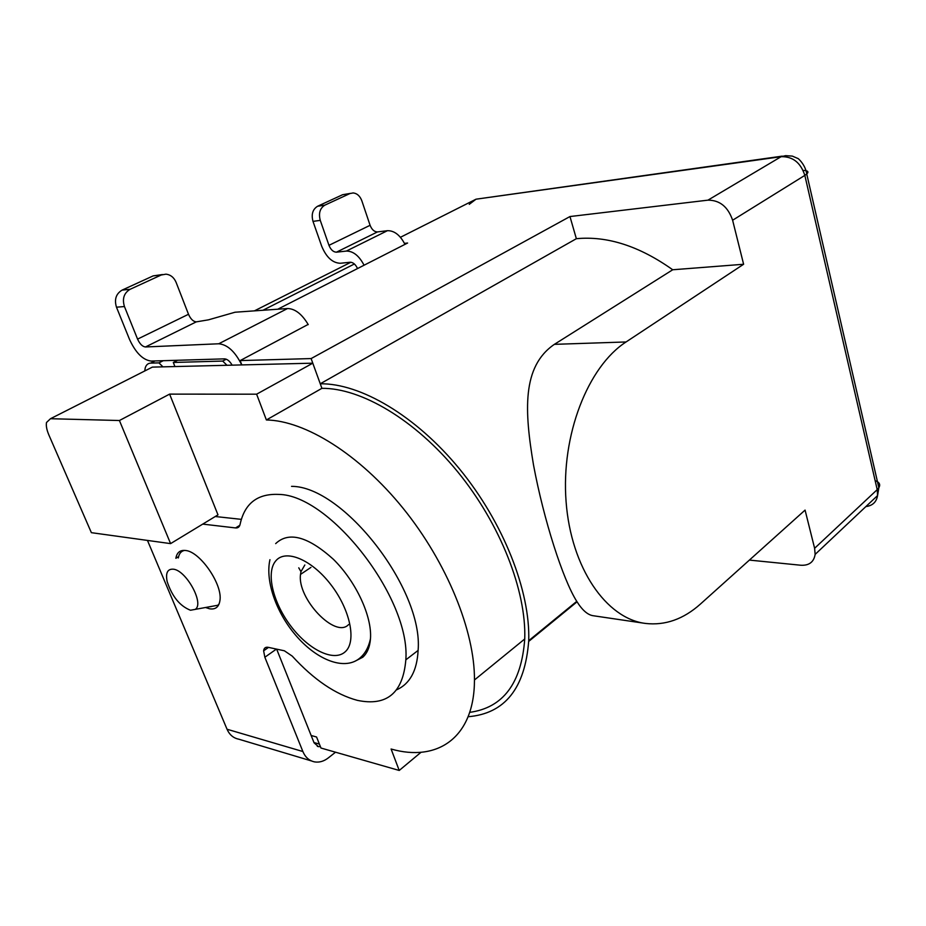 <?xml version="1.0" encoding="UTF-8"?>
<svg xmlns="http://www.w3.org/2000/svg" width="926" height="926" viewBox="0 0 926 926"><rect width="100%" height="100%" fill="white"/><g stroke="black" fill="none" stroke-linecap="round" stroke-linejoin="round"><path stroke-width="1.39" d="M144.757 370.967L145.197 368.004C146.111 364.89 147.963 363.258 150.753 363.108L158.948 362.876L162.93 366.846M803.131 170.419C807.889 170.534 809.092 171.738 806.743 173.995L804.833 175.384L877.211 489.646L814.614 548.285L805.076 510.099L700.392 604.088C683.457 619.205 665.169 625.663 645.515 623.441L593.635 615.79C587.987 615.188 582.361 610.373 576.759 601.356C562.973 579.653 543.782 520.03 533.515 464.991C524.498 411.202 521.755 366.603 554.385 344.345L672.716 269.767C639.415 246.108 607.294 235.748 576.354 238.7L320.257 383.781C360.33 383.271 415.693 415.531 459.574 469.019C503.431 522.484 530.378 591.263 528.723 640.676C525.111 688.319 504.913 713.668 468.128 716.724M320.257 383.781L311.124 358.57L240.158 360.584L308.138 324.424M241.802 364.913L240.158 360.584M782.238 156.135L476.022 199.194L781.116 156.691L707.95 200.155C719.803 200.143 728.021 206.834 732.616 220.238L743.613 264.257L672.716 269.767M645.515 623.441C606.345 618.672 571.041 568.066 566.087 501.66C560.924 435.336 587.848 366.615 626.069 341.96L743.613 264.257M226.268 359.207L222.691 361.071L173.301 362.471L177.618 360.272M707.95 200.155L569.965 216.545L311.124 358.57M354.392 263.979L262.926 310.268M163.242 360.7L158.948 362.876M277.765 309.215L407.602 243.029L404.488 243.388M749.389 560.091L800.921 565.254C809.139 565.647 813.873 562.024 815.135 554.396L814.614 548.285M222.691 361.071L226.986 365.284M174.921 366.557L173.301 362.471M528.7 641.417L577.048 601.819M569.965 216.545L576.354 238.7M219.149 603.845L217.888 605.245L190.49 610.246C179.887 606.067 172.109 596.529 167.166 581.632C165.441 572.951 167.502 568.807 173.336 569.189C186.103 570.242 204.276 603.173 195.49 609.204M50.49 418.714L46.485 422.511C45.941 425.786 46.728 429.919 48.846 434.907L91.373 532.67L170.592 543.62L119.419 420.52L50.49 418.714L152.362 367.113L312.791 363.177L321.901 388.33C361.059 387.982 415.01 419.617 457.675 471.785C500.306 523.942 526.443 590.881 524.741 638.975C521.488 683.272 503.142 707.73 469.702 712.36M152.362 367.113L148.924 368.849M321.901 388.33L266.387 419.964C305.001 420.624 359.381 454.215 403.215 508.443C447.026 562.638 474.841 631.393 474.459 679.973C474.436 737.929 437.28 762.318 391.096 749.018L399.222 770.455L421.064 752.259M119.419 420.52L169.608 394.117L256.618 394.187L266.387 419.964M312.791 363.177L256.618 394.187M311.136 735.487L316.565 737.003L320.963 748.034L399.222 770.455M170.592 543.62L217.98 514.856L169.608 394.117M210.885 606.715L210.295 606.588M178.324 557.95C179.042 553.574 181.16 551.051 184.668 550.391M348.616 624.541C335.501 639.137 296.957 598.509 300.522 574.398L300.962 571.666L304.828 564.987M275.67 543.62C288.762 531.211 307.999 536.443 333.406 559.304C356.07 581.621 372.159 616.427 370.481 638.674C369.844 646.985 367.275 653.177 362.749 657.252L354.461 661.488M335.525 752.213L328.336 757.885C323.961 761.276 319.435 762.619 314.759 761.924C309.353 760.871 305.383 757.41 302.871 751.518L264.848 657.24L263.621 650.816C263.991 648.015 265.531 646.857 268.239 647.332L284.386 650.793L292.234 656.117C313.856 679.742 335.571 694.488 357.378 700.357C386.825 706.526 402.984 693.018 405.831 659.844C410.785 598.601 329.783 494.461 278.483 494.415C257.393 493.512 244.591 503.501 240.077 524.405C239.487 526.975 237.982 528.144 235.563 527.936L202.748 524.104M396.756 689.777C409.917 683.805 417.036 670.69 418.112 650.411C423.518 589.26 343.06 486.057 291.551 486.358M178.591 556.607L175.871 558.285C176.878 552.486 180.095 549.894 185.513 550.484C200.085 551.468 222.9 584.711 219.913 600.638C218.895 607.028 215.457 609.736 209.577 608.787L205.827 607.595M147.465 540.425L227.044 729.248C229.521 734.816 233.421 738.126 238.734 739.179L311.46 760.94M320.384 746.599L318.417 746.634L314.076 742.826L276.666 649.138M215.237 516.511L241.35 519.359M370.087 225.296L361.846 200.826C360.04 196.057 357.158 193.43 353.2 192.932L349.924 193.557L324.864 205.144C319.945 208.223 318.417 213.293 320.269 220.365L328.962 245.332L370.087 225.296C371.858 229.66 374.312 231.87 377.461 231.928L336.427 252.185L346.336 251.073C353.2 251.05 359.114 255.773 364.068 265.23M404.963 244.371C400.182 235.135 394.337 230.574 387.438 230.69L377.461 231.928M336.427 252.185C333.302 252.069 330.814 249.788 328.962 245.332M357.529 268.563C355.607 264.431 353.153 262.324 350.19 262.243L340.282 263.273C332.48 262.938 326.288 257.243 321.692 246.2L313 221.383L320.269 220.365M324.864 205.144L317.595 206.255C312.675 209.299 311.148 214.346 313 221.383M317.595 206.255L342.62 194.715L349.924 193.557M350.317 193.395L342.62 194.715M308.254 324.632C301.98 314.076 295.081 308.705 287.546 308.532L218.733 343.777C227.483 344.576 235.146 351.625 241.744 364.925M218.733 343.777L145.451 346.972C142.442 346.613 139.814 343.986 137.569 339.113L188.499 314.284C190.64 319.053 193.233 321.577 196.277 321.866L208.443 319.84L235.065 312.224L287.546 308.532M188.499 314.284L176.125 282.407C174.019 277.499 170.639 274.744 166.009 274.154L161.263 274.987L130.091 289.306C123.968 293.01 122.082 298.751 124.443 306.541L137.569 339.113M232.16 365.157C229.787 361.14 227.24 359.045 224.52 358.86L151.112 361.071C142.87 359.983 135.694 352.806 129.571 339.529L116.479 307.2L124.443 306.541M162.444 274.547L153.184 275.879L161.263 274.987M130.091 289.306L122.105 290.104C116.005 293.785 114.129 299.48 116.479 307.2M122.105 290.104L153.184 275.879M865.891 506.568C872.558 505.723 876.459 502.054 877.57 495.56L877.211 489.646L878.843 487.736C880.672 484.564 879.434 482.191 875.139 480.629M732.616 220.238L804.833 175.384C800.666 162.629 792.772 156.401 781.116 156.691L785.642 155.661L792.32 156.1L797.714 158.415C797.228 157.466 805.388 164.215 806.743 173.995L878.843 487.736L877.57 495.56L815.135 554.396M150.753 363.108L155.036 360.955M254.442 310.858L350.896 262.243M400.437 237.287L476.022 199.194L469.25 204.345M554.385 344.345L626.069 341.96M345.236 651.754C333.973 662.229 308.844 649.913 291.03 626.358C273.077 602.953 265.658 572.719 275.728 560.924C285.497 548.771 311.599 559.408 330.883 584.665C350.329 609.759 356.765 641.66 345.236 651.754M227.044 729.248L302.871 751.518M235.563 527.936L239.846 525.274M276.423 649.091L264.848 657.24M313.96 742.548L319.389 744.087M387.438 230.69L346.336 251.073M145.451 346.972L196.277 321.866M576.759 601.356L528.723 640.676M474.459 679.973L524.741 638.975M300.962 571.666L298.762 567.823M269.952 559.674C264.986 581.424 276.677 614.1 297.42 637.227C318.035 660.354 343.974 670.111 358.802 658.93C364.659 654.497 368.56 647.749 370.481 638.674M300.522 574.398L310.951 567.395M405.831 659.844L418.112 650.411M263.621 650.816L268.505 647.39M318.417 746.634L317.305 746.321"/></g></svg>
